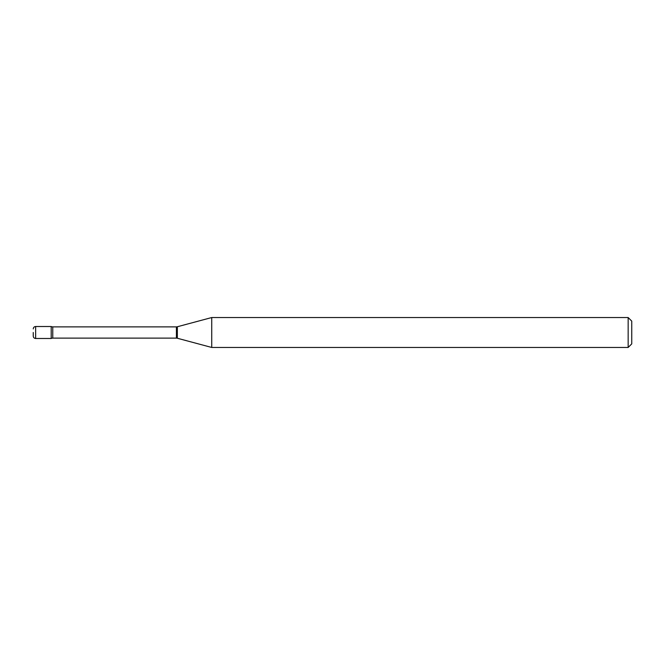 <?xml version="1.0" encoding="UTF-8"?>
<svg xmlns="http://www.w3.org/2000/svg" width="665" height="665" viewBox="0 0 665 665"><rect width="100%" height="100%" fill="white"/><g stroke="black" fill="none" stroke-linecap="round" stroke-linejoin="round"><path stroke-width="1" d="M211.736 347.463L211.736 317.538L177.347 326.748A3.591 3.591 0 0 1 176.416 326.872L52.768 326.872A3.591 3.591 0 0 1 51.205 326.515L51.205 338.485A3.591 3.591 0 0 1 52.768 338.128L176.416 338.128A3.591 3.591 0 0 1 177.347 338.252L211.736 347.463L628.159 347.463L628.159 317.538L631.75 321.129L631.75 343.872L628.159 347.463M33.25 332.5L33.25 336.091L33.25 332.5M211.736 317.538L628.159 317.538M35.644 338.485L35.644 326.515L51.205 326.515L51.205 338.485L35.644 338.485C34.206 338.36 33.408 337.562 33.25 336.091M52.768 326.872L52.768 338.128M176.416 326.872L176.416 338.128M177.347 326.748L177.347 338.252M35.644 326.515C34.206 326.64 33.408 327.438 33.25 328.909"/></g></svg>
